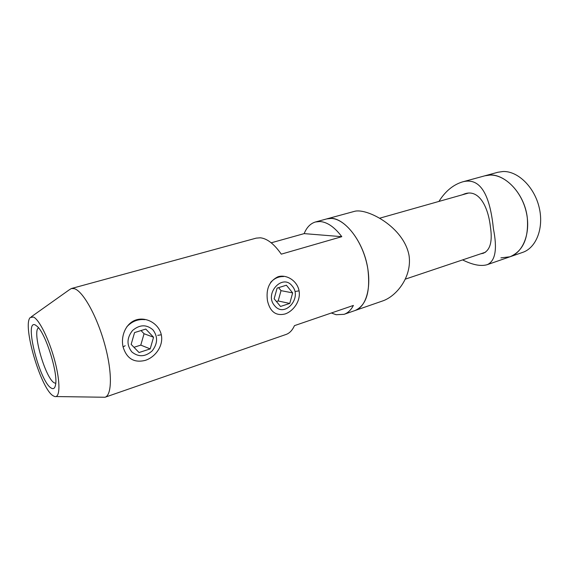 <?xml version="1.0" encoding="UTF-8"?>
<svg xmlns="http://www.w3.org/2000/svg" width="569" height="569" viewBox="0 0 569 569"><rect width="100%" height="100%" fill="white"/><g stroke="black" fill="none" stroke-linecap="round" stroke-linejoin="round"><path stroke-width="0.85" d="M161.297 334.771C163.666 345.639 155.586 356.969 145.415 360.341C134.17 363.157 126.723 358.698 123.082 346.962C120.55 335.817 125.977 322.95 136.34 319.828C146.717 316.698 158.957 323.917 161.297 334.771L157.713 335.347M299.081 290.844C300.901 300.845 293.462 311.186 285.041 313.981C275.965 316.151 270.119 311.798 267.501 300.916C265.787 289.024 269.315 280.958 278.092 276.726C286.662 274.137 297.295 280.851 299.081 290.844L295.788 291.378M53.031 395.732C40.733 388.542 22.091 324.814 30.249 317.545L33.429 317.025C39.197 319.422 49.211 339.643 54.802 360.838C60.463 382.055 60.15 398.129 54.681 396.529L53.031 395.732M31.252 316.826L69.183 289.884L71.381 288.526L74.276 288.647C82.811 290.979 96.623 315.439 104.447 343.37C112.342 371.301 112.193 395.128 105.016 397.254L55.918 396.55M35.42 325.034L37.454 326.592C46.011 334.202 58.287 373.876 55.52 384.985C54.83 388.449 53.358 389.452 51.103 388.001C39.503 381.429 23.649 318.597 35.42 325.034M38.557 327.836C31.843 331.073 45.257 378.072 54.183 382.802L55.726 383.342M331.329 218.425L326.762 218.901C341.372 213.702 363.52 239.549 367.837 268.924C370.59 291.52 366.344 305.382 355.099 310.51C366.87 306.698 372.339 284.927 366.272 261.463C360.341 237.991 344.309 218.837 331.329 218.425M331.357 313L336.172 314.714L344.06 314.337C347.887 312.993 351.002 310.027 353.406 305.439L294.472 325.639C292.374 330.283 289.564 333.228 286.036 334.465L105.016 397.254M71.381 288.526L256.235 238.127L260.424 237.799C267.274 238.603 274.23 244.058 281.285 254.151L341.798 236.676C334.593 227.145 327.331 222.088 319.998 221.519L315.489 221.974C310.482 223.461 306.705 227.344 304.159 233.617L271.2 242.807M304.159 233.617L341.798 236.676M500.905 257.857L509.945 256.797L522.648 252.394C536.29 247.878 544.12 227.863 539.156 207.386C534.327 186.888 517.826 170.963 503.088 171.504L497.854 172.265L484.888 175.8L490.087 175.06C504.717 174.576 521.218 190.736 526.119 211.462C531.162 232.166 523.487 252.323 509.945 256.797C522.961 251.185 528.757 238.276 527.321 218.076C524.654 191.924 501.837 170.145 484.888 175.8L462.334 181.945C482.946 176.106 490.62 201.184 493.423 228.887C497.455 249.094 495.4 261.022 487.249 264.67C480.954 266.541 472.732 264.955 462.583 259.905M344.06 314.337L382.987 300.83C396.6 296.029 412.048 276.904 409.09 255.773C404.104 227.081 366.991 207.792 354.508 211.341L315.489 221.974M461.978 194.904L465.122 193.688C479.212 189.271 488.181 207.045 490.364 226.526C492.662 241.235 490.307 250.154 483.301 253.269L480.698 253.817M438.948 201.419C445.235 191.355 453.031 184.861 462.334 181.945M131.823 351.912C138.487 357.304 145.259 356.976 152.143 350.924C157.784 343.669 158.04 336.62 152.897 329.792C146.411 324.28 139.633 324.508 132.563 330.489C126.745 337.872 126.503 345.013 131.823 351.912M126.809 326.805C131.951 321.336 137.968 318.96 144.867 319.671M145.799 329.067L134.561 332.573L131.147 344.38L139.042 352.531L150.195 348.897L153.545 337.239L145.799 329.067M133.971 347.296L140.785 345.113L144.057 333.733L141.034 330.553M144.057 333.733L153.545 337.239M140.785 345.113L150.195 348.897M292.224 286.065C282.644 273.106 263.831 293.718 274.614 305.681C284.528 318.327 302.644 297.822 292.224 286.065M270.609 282.409C274.322 278.355 278.618 276.413 283.511 276.57M280.538 306.449L289.756 303.448L292.658 292.893L286.392 285.211L277.11 288.113L274.151 298.789L280.538 306.449M276.434 301.527L278.17 300.973L289.756 303.448M278.17 300.973L281.022 290.645L278.561 287.658M281.022 290.645L292.658 292.893M125.18 345.71L123.082 346.962M468.23 193.133L379.559 218.233M485.528 252.195L405.235 279.173M487.249 264.67L509.945 256.797"/></g></svg>
